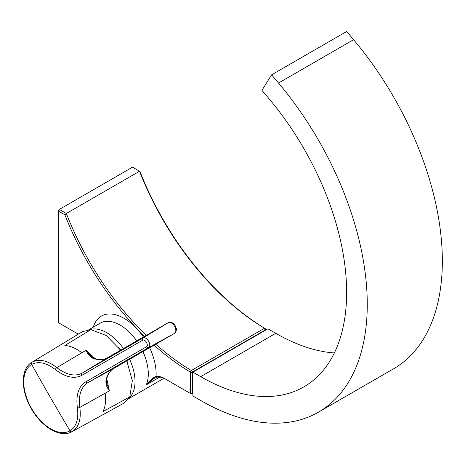 <?xml version="1.0" encoding="UTF-8"?>
<svg xmlns="http://www.w3.org/2000/svg" width="465" height="465" viewBox="0 0 465 465"><rect width="100%" height="100%" fill="white"/><g stroke="black" fill="none" stroke-linecap="round" stroke-linejoin="round"><path stroke-width="0.7" d="M129.096 398.057A39.81 22.988 -120 0 0 129.625 359.288M123.434 348.564A39.81 22.988 -120 0 0 106.863 332.771A39.81 22.988 -120 0 0 89.594 329.639M165.604 379.144L164.662 378.603L165.604 379.144A22.117 12.77 -120 0 0 157.478 377.086L153.648 378.568L146.254 384.863C149.573 380.591 152.84 377.778 156.048 376.418A23.448 13.537 60 0 1 164.662 378.603L191.318 393.995L192.882 393.088M144.58 336.352A209.593 121.01 60 0 1 64.879 214.807L66.356 213.493L139.552 171.23L132.513 167.168L59.317 209.43L66.356 213.493A208.268 120.243 -120 0 0 146.254 335.387M265.451 330.243L265.451 328.79L264.527 328.244A208.268 120.243 60 0 1 139.552 171.23L139.948 171.463A209.593 121.01 -120 0 0 265.463 328.778L264.527 328.244L191.33 370.5L190.383 372.134L190.383 393.454L192.65 393.227M155.752 344.205A208.268 120.243 -120 0 0 191.33 370.5L264.515 328.249L265.062 330.098L192.65 371.907L192.26 372.581L192.26 393.001M190.388 372.122A209.593 121.01 60 0 1 154.049 345.187M64.879 214.807L58.381 211.052L58.381 322.658L78.3 334.161M58.381 211.052L59.317 209.43M157.478 377.086L156.048 376.418A45.343 26.18 60 0 0 149.625 347.744M190.383 372.134L192.26 372.581M191.324 370.506L192.65 371.907M265.387 330.284L265.062 330.098M334.352 352.958A206.361 119.145 60 0 1 275.774 333.312L267.956 328.801L192.882 372.14L192.882 395.982L200.706 400.493A235.557 136.001 -120 0 0 318.478 412.159A235.557 136.001 -120 0 0 278.518 83.032L271.601 74.824L346.675 31.48L353.586 39.688A235.557 136.001 -120 0 1 393.553 368.821L318.478 412.159M271.601 74.824L261.958 90.332L268.875 98.539A206.361 119.145 60 0 1 303.883 386.874A206.361 119.145 60 0 1 200.706 376.656L192.882 372.14M113.71 368.478L113.71 368.478C110.083 370.564 107.671 374.366 106.485 379.87L105.956 380.533A40.257 23.244 60 0 1 113.687 368.489L174.538 333.358A1.767 1.447 -120 0 1 174.538 333.358L113.71 368.478A1.767 1.447 -120 0 1 113.687 368.489L87.775 382.724C80.951 387.066 78.3 395.308 79.823 407.439C81.358 419.279 78.788 427.335 72.116 431.613A40.071 23.134 60 0 1 71.866 431.752L123.667 403.3L129.752 396.907L102.986 411.56C105.433 406.695 106.159 400.58 105.166 393.216L79.823 407.439A1.767 0.837 171.6 0 1 77.37 407.7C75.778 395.041 78.539 386.438 85.665 381.904L146.516 346.768C149.073 345.553 145.045 338.584 142.72 340.194L81.869 375.331C74.348 379.219 65.519 377.313 55.376 369.611C46.285 362.665 38.386 360.933 31.684 364.421A38.333 22.134 -120 0 0 31.684 408.683A38.333 22.134 -120 0 0 70.017 430.817C76.394 426.731 78.847 419.023 77.37 407.7M120.621 350.186L106.218 335.503L90.919 329.644L82.34 331.714L31.8 362.351A40.071 23.134 60 0 1 32.044 362.206C39.054 358.556 47.314 360.363 56.835 367.617C66.547 374.999 75.005 376.819 82.212 373.087L143.063 337.956C144.917 337.265 146.771 338.34 148.626 341.171C150.149 344.187 150.149 346.326 148.626 347.588A1.767 1.447 -120 0 1 146.516 346.768M129.752 396.907L132.327 380.73L126.811 360.91M90.919 329.644L64.844 345.501C70.285 345.815 75.94 348.239 81.823 352.784L86.112 350.244L91.291 356.574L94.04 358.312L93.198 358.439C89.937 356.893 87.606 354.26 86.205 350.546L86.275 350.529M86.112 350.244L95.174 358.666M106.747 378.708L109.292 390.536C106.776 387.467 105.665 384.137 105.956 380.533M106.485 379.87L106.613 383.108L109.339 390.484M105.166 393.216L109.508 390.769M159.739 377.08L146.254 384.863A39.81 22.988 -120 0 0 142.918 351.616M136.727 340.886A39.81 22.988 -120 0 0 120.156 325.099A39.81 22.988 -120 0 0 100.254 323.123L88.908 329.673M93.314 327.133A45.343 26.18 60 0 1 143.429 337.015M200.706 376.656L275.774 333.312M278.518 83.032L353.586 39.688M107.537 357.742A1.767 1.447 60 0 0 107.514 357.754L107.514 357.754A1.767 1.447 60 0 0 107.496 357.765A40.257 23.244 60 0 1 93.198 358.439M32.044 362.206A1.767 1.447 -120 0 0 31.684 364.421A2167.568 1769.807 -120 0 0 70.017 430.817A1.767 1.447 60 0 0 72.116 431.613M168.446 322.576A1.767 1.447 60 0 0 168.365 322.617C172.195 322.175 174.474 323.239 175.2 325.808C175.631 328.278 178.258 328.639 174.561 333.347A6.19 3.575 -120 0 0 174.538 326.209A6.19 3.575 -120 0 0 168.347 322.629L143.063 337.956A1.767 1.447 60 0 0 142.72 340.194M81.869 375.331A1.767 1.447 -120 0 1 82.212 373.087L107.514 357.754C103.893 359.846 99.405 360.038 94.04 358.312M55.376 369.611A1.767 0.837 -51.6 0 1 56.835 367.617L81.823 352.784M174.538 333.358L148.626 347.588L87.775 382.724A1.767 1.447 -120 0 1 85.665 381.904M168.365 322.617A1.767 1.447 60 0 0 168.347 322.629L107.496 357.765L168.365 322.617M128.724 398.633L163.947 378.295M118.604 347.471L120.679 350.151M126.875 360.881L128.16 364.014M31.8 362.351C20.315 368.925 20.733 390.833 31.422 408.84C41.67 427.091 60.433 438.414 71.866 431.752"/></g></svg>

